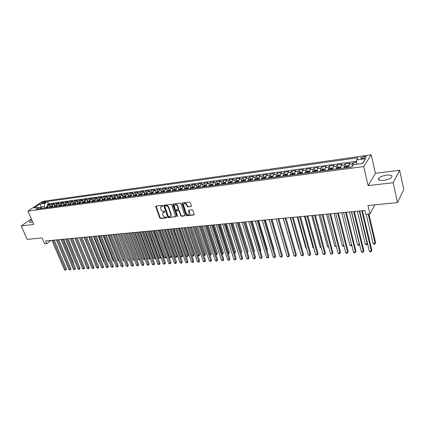 <?xml version="1.0" encoding="UTF-8"?>
<svg xmlns="http://www.w3.org/2000/svg" width="425" height="425" viewBox="0 0 425 425"><rect width="100%" height="100%" fill="white"/><g stroke="black" fill="none" stroke-linecap="round" stroke-linejoin="round"><path stroke-width="0.64" d="M162.727 205.705L162.169 205.312L156.113 206.04L155.768 206.736L159.773 217.961L160.56 218.519L166.605 217.871L166.85 217.393L165.511 217.085C164.358 217.085 163.513 216.484 162.977 215.289L162.594 213.079L164.81 211.847L164.241 211.177L163.455 211.262C162.302 211.273 161.458 210.673 160.916 209.467L160.533 207.214L162.727 205.705M386.644 175.132C382.909 175.7 380.279 176.731 378.76 178.229C377.772 179.966 379.435 180.673 383.748 180.359C387.494 179.807 390.145 178.776 391.691 177.273C392.684 175.504 391.005 174.787 386.644 175.132M31.774 219.985L29.596 221.738C29.415 222.248 29.899 222.445 31.036 222.328L32.64 221.993M364.103 156.512L360.878 157.776C360.496 158.413 361.133 158.647 362.801 158.482L366.037 157.218C366.419 156.575 365.776 156.342 364.103 156.512M190.979 206.608L191.367 205.891L190.262 202.608L189.438 202.029L182.336 202.884L181.937 203.23L185.895 215.146L186.708 215.719L193.789 214.96L194.183 214.253L192.86 210.322L192.036 209.748L188.992 210.088L188.583 210.449L189.332 213.663C188.36 215.077 187.271 214.885 186.06 213.095L183.409 204.505C184.402 203.118 185.491 203.32 186.676 205.11L187.112 206.385L187.93 206.959L191.383 206.284M31.328 218.949L21.25 225.903L27.168 239.376L42.038 237.899L44.604 243.865L46.819 243.663L45.65 240.948L364.868 210.497L365.766 214.28L369.941 213.897L374.839 204.834M393.162 182.718L399.67 170.244L375.413 173.294L368.114 185.624L393.162 182.718L397.476 202.587L367.976 205.514L369.941 213.897M368.114 185.624L363.699 166.558L27.944 211.113L42.388 201.418L371.232 154.806L363.699 166.558M21.25 225.903L33.708 224.458L27.944 211.113M171.737 204.823L170.93 204.255L163.715 205.376L167.716 217.106L168.512 217.669L175.722 216.612L171.737 204.823M173.124 203.989L180.099 203.15L180.912 203.724L184.88 215.608L184.482 215.958L181.491 216.277L180.683 215.709L179.09 211.071L178.277 210.497L175.923 211.05L177.607 216.235L176.789 216.325L172.762 204.701L173.124 203.989M399.67 170.244L403.75 189.513L397.476 202.587M356.538 162.244L353.233 162.701L353.701 164.666M352.086 166.573L352.453 163.837L349.207 164.278L349.993 163.142L345.164 163.806L345.748 166.218M344.006 168.018L344.362 164.942L341.158 165.378L341.966 164.241L337.206 164.895L337.79 167.275M336.01 169.086L336.382 166.026L333.216 166.457L334.05 165.33L329.354 165.973L329.943 168.321M328.116 170.143L328.509 167.099L325.391 167.524L326.241 166.398L321.608 167.036L322.203 169.352M320.333 171.185L320.742 168.162L317.666 168.582L318.543 167.455L313.969 168.082L314.564 170.372M312.657 172.21L313.082 169.203L310.043 169.617L310.941 168.502L306.43 169.118L307.025 171.381M305.081 173.225L305.522 170.234L302.526 170.643L303.445 169.527L298.993 170.138L299.588 172.369M297.606 174.223L298.063 171.248L295.104 171.652L296.044 170.542L291.651 171.148L292.251 173.352M290.233 175.206L290.7 172.252L287.783 172.651L288.74 171.546L284.405 172.141L285.01 174.319M282.954 176.184L283.438 173.246L280.558 173.639L281.531 172.534L277.254 173.124L277.86 175.275M275.767 177.14L276.271 174.223L273.429 174.611L274.417 173.512L270.194 174.091L270.805 176.216M268.68 178.091L269.195 175.185L266.39 175.567L267.394 174.473L263.224 175.047L263.835 177.151M261.678 179.026L262.209 176.136L259.436 176.513L260.461 175.424L256.344 175.987L256.955 178.07M254.772 179.95L255.313 177.076L252.577 177.448L253.619 176.364L249.555 176.922L250.166 178.978M247.95 180.859L248.503 178.006L245.804 178.373L246.861 177.289L242.845 177.841L243.461 179.876M241.214 181.762L241.782 178.92L239.116 179.286L240.189 178.208L236.226 178.75L236.837 180.763M234.563 182.649L235.142 179.828L232.512 180.184L233.596 179.111L229.681 179.648L230.297 181.634M227.997 183.531L228.586 180.721L225.988 181.077L227.088 180.003L223.221 180.535L223.837 182.5L222.583 183.18L222.19 184.307M221.51 184.397L222.11 181.602L219.544 181.953L220.66 180.885L216.84 181.411L217.462 183.366M215.103 185.252L215.719 182.474L213.18 182.819L214.312 181.757L210.54 182.272L211.161 184.216M208.776 186.097L209.403 183.334L206.895 183.674L208.038 182.617L204.313 183.127L204.935 185.056M202.528 186.936L203.161 184.184L200.685 184.524L201.843 183.467L198.162 183.972L198.788 185.89M196.355 187.76L196.998 185.024L194.549 185.358L195.718 184.307L192.079 184.806L192.711 186.713M190.251 188.572L190.905 185.858L188.493 186.187L189.672 185.135L186.076 185.629L186.708 187.521M184.227 189.38L184.891 186.676L182.5 187L183.69 185.959L180.142 186.442L180.779 188.323M178.272 190.177L178.941 187.489L176.582 187.808L177.788 186.766L174.277 187.25L174.914 189.12M172.385 190.963L173.065 188.286L170.733 188.604L171.95 187.568L168.481 188.041L169.118 189.901M166.568 191.739L167.259 189.077L164.953 189.396L166.18 188.36L162.748 188.827L163.397 190.676M160.82 192.509L161.521 189.863L159.242 190.172L160.475 189.141L157.085 189.608L157.733 191.441M155.141 193.269L155.847 190.634L153.595 190.942L154.838 189.917L151.491 190.373L152.139 192.196M149.526 194.018L150.238 191.399L148.017 191.702L149.265 190.676L145.956 191.133L146.604 192.945M143.974 194.762L144.697 192.153L142.497 192.456L143.762 191.436L140.484 191.882L141.137 193.683M138.486 195.495L139.214 192.902L137.041 193.2L138.311 192.18L135.076 192.626L135.729 194.416M133.062 196.222L133.801 193.641L131.649 193.933L132.929 192.918L129.726 193.359L130.385 195.139M127.697 196.94L128.44 194.368L126.315 194.661L127.606 193.651L124.44 194.087L125.093 195.851M122.395 197.646L123.144 195.091L121.04 195.378L122.336 194.374L119.207 194.804L119.866 196.562M117.146 198.347L117.906 195.808L115.828 196.09L117.13 195.086L114.038 195.511L114.697 197.258M111.961 199.043L112.726 196.515L110.67 196.791L111.982 195.792L108.922 196.212L109.581 197.949M106.834 199.729L107.605 197.211L105.57 197.487L106.887 196.493L103.859 196.908L104.523 198.634M101.761 200.403L102.537 197.901L100.528 198.178L101.851 197.184L98.855 197.593L99.524 199.309M96.741 201.078L97.527 198.587L95.535 198.857L96.868 197.869L93.904 198.273L94.573 199.978M91.779 201.742L92.57 199.261L90.599 199.527L91.943 198.544L89.011 198.948L89.675 200.643M86.87 202.396L87.667 199.931L85.717 200.191L87.067 199.213L84.166 199.612L84.835 201.296M82.014 203.044L82.811 200.589L80.888 200.85L82.243 199.872L79.369 200.265L80.043 201.944M77.207 203.687L78.014 201.243L76.107 201.503L77.467 200.531L74.63 200.919L75.299 202.587M72.457 204.324L73.265 201.891L71.379 202.146L72.744 201.174L69.934 201.562L70.608 203.219M67.75 204.951L68.568 202.528L66.704 202.783L68.074 201.817L65.291 202.199L65.965 203.846M63.097 205.572L63.92 203.166L62.071 203.416L63.447 202.454L60.695 202.831L61.365 204.457M58.491 206.189L59.319 203.793L57.492 204.042L58.873 203.081L56.148 203.453L56.801 205.025M53.938 206.8L54.767 204.414L52.955 204.659L54.342 203.702L51.648 204.069L50.262 205.025L49.428 207.4M52.28 205.588L51.648 204.069M42.048 203.256L45.985 201.737L44.418 201.657L41.453 203.038L42.048 203.256M356.602 159.912L365.723 158.642L362.286 163.487L356.485 164.273L356.602 159.912L358.068 157.749L47.494 201.487L44.822 203.299L44.216 206.571L44.827 208.016M365.723 158.642L362.583 163.46L353.345 164.714L351.815 166.977L36.152 209.174L38.914 207.304L34.042 207.963L39.966 203.973L44.822 203.299M356.564 161.298L48.466 203.814L47.196 204.68L49.863 204.313L48.471 205.27L47.637 207.639M54.767 204.414L56.148 203.453M59.319 203.793L60.695 202.831M63.92 203.166L65.291 202.199M68.568 202.528L69.934 201.562M73.265 201.891L74.63 200.919M78.014 201.243L79.369 200.265M82.811 200.589L84.166 199.612M87.667 199.931L89.011 198.948M92.57 199.261L93.904 198.273M97.527 198.587L98.855 197.593M102.537 197.901L103.859 196.908M107.605 197.211L108.922 196.212M112.726 196.515L114.038 195.511M117.906 195.808L119.207 194.804M123.144 195.091L124.44 194.087M128.44 194.368L129.726 193.359M133.801 193.641L135.076 192.626M139.214 192.902L140.484 191.882M144.697 192.153L145.956 191.133M150.238 191.399L151.491 190.373M155.847 190.634L157.085 189.608M161.521 189.863L162.748 188.827M167.259 189.077L168.481 188.041M173.065 188.286L174.277 187.25M178.941 187.489L180.142 186.442M184.891 186.676L186.076 185.629M190.905 185.858L192.079 184.806M196.998 185.024L198.162 183.972M203.161 184.184L204.313 183.127M209.403 183.334L210.54 182.272M215.719 182.474L216.84 181.411M222.11 181.602L223.221 180.535M228.586 180.721L229.681 179.648M235.142 179.828L236.226 178.75M241.782 178.92L242.845 177.841M248.503 178.006L249.555 176.922M255.313 177.076L256.344 175.987M262.209 176.136L263.224 175.047M269.195 175.185L270.194 174.091M276.271 174.223L277.254 173.124M283.438 173.246L284.405 172.141M290.7 172.252L291.651 171.148M298.063 171.248L298.993 170.138M305.522 170.234L306.43 169.118M313.082 169.203L313.969 168.082M320.742 168.162L321.608 167.036M328.509 167.099L329.354 165.973M336.382 166.026L337.206 164.895M344.362 164.942L345.164 163.806M352.453 163.837L353.233 162.701M44.216 206.571L41.119 206.991L39.95 207.788M41.73 208.431L39.966 203.973M375.413 173.294L371.232 154.806M46.819 243.663L51.085 240.428M47.807 206.146L47.196 204.68M48.466 203.814L47.494 201.487M41.416 208.473L38.914 207.304M52.955 204.659L52.126 207.039M57.492 204.042L56.663 206.433M62.071 203.416L61.248 205.822M66.704 202.783L65.886 205.201M71.379 202.146L70.566 204.574M76.107 201.503L75.299 203.942M80.888 200.85L80.086 203.304M85.717 200.191L84.92 202.656M90.599 199.527L89.808 202.002M95.535 198.857L94.748 201.344M100.528 198.178L99.748 200.674M105.57 197.487L104.8 200M110.67 196.791L109.905 199.314M115.828 196.09L115.069 198.624M121.04 195.378L120.286 197.928M126.315 194.661L125.566 197.221M131.649 193.933L130.911 196.509M137.041 193.2L136.308 195.787M142.497 192.456L141.769 195.054M148.017 191.702L147.294 194.315M153.595 190.942L152.888 193.572M159.242 190.172L158.541 192.812M164.953 189.396L164.262 192.047M170.733 188.604L170.053 191.277M176.582 187.808L175.907 190.49M182.5 187L181.836 189.699M188.493 186.187L187.834 188.897M194.549 185.358L193.906 188.089M200.685 184.524L200.048 187.266M206.895 183.674L206.268 186.432M213.18 182.819L212.564 185.592M219.544 181.953L218.939 184.742M225.988 181.077L225.393 183.876M232.512 180.184L231.928 183.005M239.116 179.286L238.542 182.118M245.804 178.373L245.246 181.225M252.577 177.448L252.03 180.285M259.436 176.513L258.905 179.398M266.39 175.567L265.869 178.468M273.429 174.611L272.924 177.523M280.558 173.639L280.07 176.566M287.783 172.651L287.311 175.599M295.104 171.652L294.642 174.617M302.526 170.643L302.079 173.623M310.043 169.617L309.612 172.619M317.666 168.582L317.252 171.599M325.391 167.524L324.992 170.563M333.216 166.457L332.839 169.511M341.158 165.378L340.797 168.449M349.207 164.278L348.861 167.37M162.759 205.902L161.112 206.486M163.163 212.346L164.826 211.756M156.097 206.045L160.119 217.653L160.905 218.211L166.882 217.568M163.715 205.376L164.045 205.089L168.056 216.792L168.847 217.356L175.722 216.617M165.028 205.891L164.783 206.385L168.279 216.33L168.837 216.723L169.671 216.633L170.877 215.64L170.818 214.423L168.428 207.602C167.886 206.385 167.03 205.78 165.867 205.79L165.001 205.897M170.648 216.102L171.217 215.326L171.153 214.115L170.818 214.423M165.373 205.588L166.207 205.488C167.376 205.477 168.226 206.077 168.773 207.294L171.153 214.115M176.258 210.731L178.612 210.189L179.424 210.758L181.018 215.395L181.826 215.964L184.875 215.629M172.741 204.313L173.081 204.005L177.124 216.012L177.634 216.41M177.422 206.231C176.279 204.489 175.212 204.266 174.223 205.572L175.196 209.265L176.003 209.833L178.362 209.275L177.422 206.231L177.756 205.923C176.874 204.388 175.87 204.037 174.755 204.871M178.697 208.962L178.362 209.275L178.697 208.962L178.675 208.59L178.341 208.903M177.756 205.923L178.675 208.59M183.951 203.75C185.098 202.89 186.113 203.24 187.011 204.797L187.441 206.072L188.259 206.651L191.308 206.295M189.136 214.115L189.656 213.345L189.593 212.426L189.263 212.739M188.918 210.099L189.593 212.426M182.277 202.895L186.224 214.832L187.037 215.401L194.198 214.625M47.749 206.311L46.144 206.948L45.618 207.91M73.281 263.213L73.557 262.985L63.633 239.232M46.729 207.102L46.994 207.729L47.329 206.911L46.729 207.102L46.463 207.798M73.557 262.985L73.392 263.473M53.051 240.242L65.551 269.694L64.441 269.758L51.935 240.348M54.246 240.125L66.454 268.935L65.551 269.694L65.779 270.167L64.441 269.758M66.454 268.935L65.779 270.167M52.238 205.705L50.607 206.348L50.081 207.315M77.823 262.836L68.09 238.808M51.478 207.129L51.802 206.311L51.202 206.502L50.936 207.198M78.003 262.682L77.892 263.006M56.775 205.089L55.117 205.742L54.591 206.709M82.407 262.453L72.59 238.377M55.723 205.891L55.983 206.523L56.328 205.7L55.723 205.891L55.457 206.598M61.359 204.473L59.67 205.126L59.149 206.104M60.573 205.913L60.897 205.089L60.286 205.28L60.021 205.987M65.992 203.846L64.276 204.51L63.755 205.488M65.195 205.296L65.514 204.468L64.903 204.659L64.637 205.371M79.443 237.724L89.675 262.581M57.545 239.812L70.029 269.423L68.903 269.487L56.413 239.918M58.735 239.7L70.927 268.664L70.029 269.423L70.247 269.896L68.903 269.487M70.927 268.664L70.247 269.896M62.082 239.381L74.55 269.147L73.413 269.216L60.94 239.488M63.267 239.264L75.443 268.382L74.55 269.147L74.768 269.625L73.413 269.216M75.443 268.382L74.768 269.625M66.667 238.94L79.119 268.871L77.972 268.94L65.514 239.052M67.851 238.829L80.012 268.106L79.119 268.871L79.332 269.354L77.972 268.94M80.012 268.106L79.332 269.354M71.299 238.499L83.736 268.589L82.578 268.658L70.136 238.611M72.478 238.388L84.623 267.819L83.736 268.589L83.938 269.073L82.578 268.658M84.623 267.819L83.938 269.073M70.677 203.214L68.924 203.883L68.414 204.866M69.865 204.669L70.183 203.841L69.562 204.032L69.302 204.744M84.076 237.283L94.43 262.262M94.488 262.416L94.212 262.278M75.979 238.053L88.395 268.308L87.226 268.377L74.805 238.165M77.159 237.942L89.282 267.532L88.395 268.308L88.597 268.797L87.226 268.377M89.282 267.532L88.597 268.797M75.406 202.571L73.626 203.246L73.116 204.234M74.588 204.037L74.901 203.208L74.274 203.4L74.014 204.117M88.761 236.837L98.876 261.965L99.232 261.943M99.333 262.193L98.876 261.965M80.713 237.602L93.107 268.021L91.927 268.095L79.523 237.718M81.882 237.49L93.989 267.245L93.107 268.021L93.303 268.51L91.927 268.095M93.989 267.245L93.303 268.51M80.192 201.923L78.381 202.608L77.871 203.602M79.358 203.4L79.666 202.571L79.039 202.757L78.779 203.479M93.495 236.385L103.594 261.651L104.082 261.619M104.226 261.965L103.594 261.651M85.494 237.145L97.867 267.734L96.677 267.803L84.293 237.262M86.663 237.033L98.743 266.953L97.867 267.734L98.058 268.228L96.677 267.803M98.743 266.953L98.058 268.228M85.027 201.269L83.183 201.96L82.678 202.959M84.177 202.757L84.485 201.923L83.853 202.109L83.598 202.831M98.276 235.928L108.354 261.332L108.991 261.29M109.167 261.742L108.354 261.332M90.328 236.688L102.68 267.442L101.474 267.511L89.112 236.799M91.492 236.576L103.551 266.656L102.68 267.442L102.866 267.936L101.474 267.511M103.551 266.656L102.866 267.936M89.909 200.611L88.039 201.307L87.534 202.305M89.053 202.103L89.356 201.269L88.719 201.455L88.464 202.183M103.11 235.466L113.167 261.008L113.948 260.955M114.144 261.455L113.167 261.008M94.849 199.941L92.942 200.643L92.443 201.652M93.978 201.445L94.281 200.611L93.638 200.797L93.383 201.524M107.993 234.998L118.033 260.684L118.957 260.621M119.154 261.125L118.033 260.684M99.843 199.267L97.904 199.978L97.41 200.988M98.956 200.781L99.259 199.941L98.611 200.127L98.356 200.86M112.928 234.531L122.947 260.355L124.02 260.281M124.217 260.785L122.947 260.355M104.895 198.587L102.919 199.298L102.425 200.318M103.992 200.106L104.29 199.267L103.636 199.452L103.387 200.186M117.916 234.053L127.914 260.02L129.142 259.941M129.333 260.429L127.914 260.02M129.221 260.148L129.312 260.451M109.995 197.896L107.993 198.618L107.498 199.638M109.087 199.426L109.379 198.587L108.715 198.767L108.471 199.506M122.963 233.575L132.929 259.686L134.194 259.601L124.228 233.452M134.47 259.988L133.832 260.148L132.929 259.686M134.337 260.116L134.289 259.51M115.159 197.195L113.119 197.928L112.63 198.953M114.235 198.741L114.522 197.896L113.858 198.077L113.613 198.82M128.058 233.086L138.003 259.346L139.278 259.261L129.343 232.964M139.666 259.542L138.906 259.813L138.003 259.346M139.416 259.781L139.485 259.064M120.376 196.493L118.299 197.227L117.815 198.257M119.436 198.045L119.723 197.195L119.053 197.375L118.809 198.124M133.211 232.592L143.129 259.006L144.42 258.915L134.507 232.47M144.904 259.048L144.032 259.473L143.129 259.006M144.548 259.436L144.739 258.607M125.657 195.776L123.542 196.525L123.064 197.556M124.7 197.338L124.982 196.493L124.307 196.669L124.068 197.423M138.423 232.098L148.314 258.655L149.616 258.57L139.735 231.97M150.174 258.474L149.738 259.096L148.314 258.655M149.738 259.096L149.616 258.57L150.052 258.145M130.996 195.054L128.844 195.808L128.366 196.849M130.023 196.626L130.305 195.776L129.62 195.957L129.381 196.711M143.687 231.593L153.553 258.31L154.87 258.219L145.015 231.471M155.502 257.89L154.987 258.745L153.553 258.31M154.987 258.745L154.87 258.219L155.423 257.672M136.393 194.326L134.204 195.086L133.732 196.132M135.405 195.909L135.681 195.059L134.996 195.234L134.757 195.994M149.016 231.088L158.849 257.954L160.177 257.863L150.354 230.961M160.889 257.295L160.289 258.395L158.849 257.954M160.289 258.395L160.177 257.863L160.852 257.189M141.854 193.587L139.628 194.358L139.156 195.404M154.397 230.573L164.199 257.592L165.548 257.502L166.334 256.705L156.809 230.345M140.85 195.181L141.127 194.326L140.431 194.501L140.197 195.266M166.334 256.705L165.649 258.039L155.752 230.446M165.649 258.039L164.199 257.592M147.374 192.838L145.111 193.619L144.649 194.671M159.843 230.053L169.612 257.231L170.977 257.141L171.753 256.339L162.265 229.824M146.359 194.443L146.63 193.587L145.929 193.763L145.695 194.533M171.753 256.339L171.068 257.678L161.213 229.925M171.068 257.678L169.612 257.231M95.211 236.22L107.541 267.144L106.324 267.219L93.989 236.337M96.369 236.109L108.407 266.358L107.541 267.144L107.722 267.644L106.324 267.219M108.407 266.358L107.722 267.644M100.151 235.748L112.455 266.847L111.223 266.921L98.913 235.864M101.304 235.636L113.316 266.055L112.455 266.847L112.63 267.352L111.223 266.921M113.316 266.055L112.63 267.352M105.145 235.275L117.422 266.544L116.174 266.624L103.891 235.392M106.287 235.163L118.277 265.752L117.422 266.544L117.587 267.054L116.174 266.624M118.277 265.752L117.587 267.054M110.187 234.791L122.442 266.241L121.183 266.316L108.922 234.913M111.329 234.68L123.293 265.444L122.442 266.241L122.602 266.751L121.183 266.316M123.293 265.444L122.602 266.751M115.292 234.303L127.516 265.933L126.241 266.013L114.012 234.425M116.429 234.196L128.361 265.131L127.516 265.933L127.67 266.448L126.241 266.013M128.361 265.131L127.67 266.448M120.45 233.814L132.643 265.62L131.357 265.699L119.154 233.936M121.582 233.702L133.482 264.817L132.643 265.62L132.791 266.14L131.357 265.699M133.482 264.817L132.791 266.14M125.667 233.314L137.827 265.306L136.526 265.386L124.355 233.437M126.788 233.208L138.662 264.499L137.827 265.306L137.971 265.827L136.526 265.386M138.662 264.499L137.971 265.827M130.937 232.81L143.071 264.988L141.753 265.067L129.614 232.937M132.058 232.703L143.9 264.175L143.071 264.988L143.204 265.513L141.753 265.067M143.9 264.175L143.204 265.513M136.271 232.305L148.367 264.669L147.039 264.748L134.932 232.433M137.381 232.199L149.191 263.851L148.367 264.669L148.495 265.195L147.039 264.748M149.191 263.851L148.495 265.195M141.668 231.79L153.728 264.345L152.384 264.424L140.314 231.917M142.773 231.683L154.546 263.521L153.728 264.345L153.845 264.871L152.384 264.424M154.546 263.521L153.845 264.871M147.124 231.269L159.147 264.015L157.787 264.095L145.754 231.397M148.219 231.163L159.954 263.187L159.147 264.015L159.258 264.547L157.787 264.095M159.954 263.187L159.258 264.547M152.639 230.743L164.624 263.681L163.248 263.766L151.252 230.871M153.728 230.637L165.426 262.852L164.624 263.681L164.73 264.217L163.248 263.766M165.426 262.852L164.73 264.217M152.963 192.084L150.657 192.87L150.2 193.928M165.352 229.527L175.084 256.865L176.465 256.774L177.236 255.967L167.779 229.298M151.932 193.699L152.198 192.844L151.491 193.019L151.258 193.789M177.236 255.967L176.55 257.316L166.738 229.394M176.55 257.316L175.084 256.865M158.615 191.319L156.299 192.095L155.816 193.178M170.919 228.995L180.62 256.498L182.012 256.402L182.782 255.59L173.357 228.767M157.569 192.945L157.829 192.089L157.117 192.259L156.889 193.035M182.782 255.59L182.091 256.944L172.322 228.863M182.091 256.944L180.62 256.498M164.332 190.549L161.946 191.351L161.495 192.419M176.55 228.459L186.214 256.121L187.627 256.025L188.387 255.212L178.994 228.225M163.269 192.18L163.529 191.324L162.807 191.494L162.584 192.275M188.387 255.212L187.696 256.572L177.969 228.326M187.696 256.572L186.214 256.121M170.122 189.768L167.689 190.575L167.243 191.648M194.05 254.83L193.364 256.201L191.882 255.744L193.301 255.648L194.05 254.83L184.7 227.683M169.038 191.409L169.293 190.554L168.566 190.719L168.343 191.505M193.364 256.201L183.685 227.779M158.222 230.207L170.165 263.346L168.773 263.431L156.82 230.345M159.306 230.106L170.962 262.512L170.165 263.346L170.26 263.882L168.773 263.431M170.962 262.512L170.26 263.882M163.864 229.67L175.769 263.006L174.362 263.091L162.451 229.803M164.942 229.569L176.561 262.167L175.769 263.006L175.86 263.548L174.362 263.091M176.561 262.167L175.86 263.548M169.58 229.123L181.433 262.661L180.014 262.746L168.146 229.261M170.643 229.022L182.219 261.821L181.433 262.661L181.518 263.208L180.014 262.746M182.219 261.821L181.518 263.208M175.355 228.576L187.165 262.315L185.73 262.4L173.905 228.714M176.417 228.475L187.946 261.471L187.165 262.315L187.239 262.863L185.73 262.4M187.946 261.471L187.239 262.863M175.977 188.976L173.533 189.773L173.06 190.873M197.747 255.351L199.038 255.266L199.782 254.442L190.474 227.131M174.877 190.628L175.127 189.768L174.393 189.938L174.176 190.724M199.782 254.442L199.097 255.818L189.465 227.226M199.097 255.818L197.784 255.462M181.204 228.018L192.966 261.959L191.51 262.05L179.732 228.156M182.256 227.917L193.736 261.115L192.966 261.959L193.03 262.517L191.51 262.05M193.736 261.115L193.03 262.517M181.9 188.174L179.382 188.998L178.946 190.087M203.681 254.952L204.845 254.873L205.583 254.049L196.313 226.573M180.784 189.842L181.029 188.982L180.29 189.146L180.072 189.938M205.583 254.049L204.893 255.436L195.309 226.668M204.893 255.436L203.756 255.17M187.117 227.449L198.831 261.603L197.359 261.694L185.635 227.593M188.158 227.354L199.596 260.753L198.831 261.603L198.889 262.161L197.359 261.694M199.596 260.753L198.889 262.161M187.893 187.361L185.364 188.179L184.902 189.29M209.684 254.554L210.715 254.485L211.443 253.651L202.215 226.01M186.761 189.04L187 188.179L186.256 188.344L186.044 189.136M211.443 253.651L210.752 255.042L201.227 226.105M210.752 255.042L209.796 254.883M193.104 226.881L204.765 261.248L203.278 261.338L191.601 227.024M194.14 226.78L205.519 260.387L204.765 261.248L204.813 261.805L203.278 261.338M205.519 260.387L204.813 261.805M193.965 186.543L191.356 187.388L190.931 188.482M215.762 254.145L216.654 254.086L217.377 253.252L208.192 225.441M192.812 188.232L193.046 187.367L192.291 187.531L192.084 188.328M217.377 253.252L216.686 254.649L207.209 225.537M216.686 254.649L215.911 254.591M199.166 226.302L210.773 260.881L209.265 260.971L197.641 226.451M200.186 226.206L211.517 260.02L210.773 260.881L210.811 261.449L209.265 260.971M211.517 260.02L210.811 261.449M200.106 185.709L197.45 186.564L197.03 187.669M221.908 253.736L222.663 253.683L223.375 252.843L214.237 224.862M198.937 187.414L199.166 186.548L198.406 186.708L198.199 187.515M223.375 252.843L222.684 254.251L213.265 224.958M222.684 254.251L222.094 254.293M205.296 225.718L216.846 260.514L215.321 260.605L203.756 225.866M206.311 225.622L217.584 259.648L216.846 260.514L216.877 261.083L215.321 260.605M217.584 259.648L216.877 261.083M206.322 184.87L203.617 185.736L203.203 186.841M228.129 253.316L228.74 253.273L229.447 252.434L220.357 224.283M205.132 186.586L205.36 185.72L204.59 185.879L204.388 186.687M229.447 252.434L228.756 253.852L219.39 224.373M228.756 253.852L228.315 253.879M211.501 225.128L222.992 260.137L221.452 260.233L209.939 225.277M212.505 225.032L223.725 259.271L222.992 260.137L223.013 260.711L221.452 260.233M223.725 259.271L223.013 260.711M212.617 184.02L209.865 184.891L209.456 186.007M234.43 252.896L235.588 252.02L226.546 223.688M211.406 185.746L211.629 184.88L210.853 185.034L210.651 185.847M235.588 252.02L234.892 253.443L225.59 223.784M234.892 253.443L234.611 253.459M217.781 224.528L229.213 259.76L227.651 259.856L216.203 224.676M218.774 224.432L229.936 258.889L229.224 260.339L227.651 259.856M229.936 258.889L229.224 260.339M218.987 183.159L217.435 183.366L216.187 184.041L215.783 185.162M240.8 252.471L241.804 251.6L232.81 223.093M217.759 184.896L217.977 184.03L217.191 184.184L216.994 185.002M241.804 251.6L241.108 253.029L231.869 223.183M224.14 223.922L235.508 259.377L233.931 259.473L222.541 224.071M225.123 223.826L236.22 258.501L235.514 259.962L233.931 259.473M236.22 258.501L235.514 259.962M225.436 182.288L223.837 182.5M247.254 252.036L248.088 251.175L239.153 222.488M224.188 184.036L224.4 183.17L223.608 183.318L223.412 184.142M247.398 252.508L238.218 222.578M248.088 251.175L247.419 252.583M230.578 223.306L241.883 258.995L240.284 259.091L228.958 223.46M231.551 223.215L242.585 258.108L241.873 259.579L240.284 259.091M242.585 258.108L241.873 259.579M231.965 181.401L230.318 181.624L229.096 182.288L228.677 183.441M242.038 222.211L253.22 258.304L254.862 258.203L255.542 257.311L244.641 221.967L253.783 251.611L254.453 250.739L245.57 221.877M230.701 183.17L230.908 182.298L230.106 182.447L229.914 183.271M254.453 250.739L253.906 252.004M237.092 222.684L248.333 258.602L246.712 258.697L235.455 222.838M238.053 222.594L249.023 257.715L248.312 259.192L246.712 258.697M249.023 257.715L248.312 259.192M238.579 180.508L236.879 180.737L235.625 181.422L235.243 182.559M260.35 251.016L260.892 250.304L252.062 221.255M237.293 182.288L237.495 181.417L236.683 181.56L236.497 182.394M260.892 250.304L260.467 251.403M243.695 222.057L254.862 258.203L254.83 258.798L254.177 258.841L253.22 258.304M255.542 257.311L254.83 258.798M245.278 179.605L243.52 179.839L242.298 180.508L241.894 181.672M266.996 250.415L267.41 249.863L258.639 220.628M243.971 181.395L244.168 180.519L243.344 180.667L243.164 181.502M267.41 249.863L267.081 250.702M250.373 221.42L261.471 257.805L259.813 257.906L248.694 221.579M251.313 221.329L262.14 256.907L261.428 258.405L259.813 257.906M262.14 256.907L261.428 258.405M252.062 178.686L250.251 178.93L248.997 179.621L248.625 180.768M273.727 249.799L274.008 249.417L265.296 219.996M250.734 180.487L250.92 179.616L250.097 179.759L249.916 180.598M274.008 249.417L273.785 249.99M257.141 220.772L268.164 257.396L266.48 257.502L255.441 220.936M258.065 220.681L268.823 256.498L268.111 258.002L266.48 257.502M268.823 256.498L268.111 258.002M258.931 177.756L257.061 178.011L255.813 178.702L255.446 179.86M280.543 249.167L272.037 219.353M257.582 179.573L257.762 178.702L256.928 178.84L256.753 179.685M280.686 248.965L280.569 249.262M263.994 220.118L274.938 256.987L273.238 257.093L262.273 220.283M264.908 220.033L275.586 256.078L274.874 257.592L273.238 257.093M275.586 256.078L274.874 257.592M265.891 176.816L263.962 177.076L262.714 177.772L262.358 178.936M287.443 248.508L278.864 218.7L289.372 255.234L288.745 256.148L286.997 256.254L276.202 218.955M264.515 178.649L264.695 177.772L263.851 177.91L263.681 178.76M270.938 219.454L281.796 256.572L280.075 256.673L269.19 219.624M271.835 219.369L282.434 255.659L281.722 257.183L280.075 256.673M282.434 255.659L281.722 257.183M272.94 175.865L270.953 176.131L269.705 176.832L269.354 178.001M271.543 177.708L271.718 176.832L270.863 176.965L270.693 177.82M283.183 218.285L292.076 249.039M277.966 218.785L288.745 256.148L288.655 256.764L287.959 256.806L286.997 256.254M289.372 255.234L288.655 256.764M280.08 174.898L278.035 175.174L276.787 175.876L276.447 177.05M278.662 176.758L278.827 175.881L277.966 176.014L277.801 176.869M290.174 217.621L298.881 248.583L299.195 248.561M299.264 248.806L298.881 248.583M285.09 218.105L295.779 255.722L294.01 255.829L283.3 218.275M285.961 218.025L296.395 254.803L295.678 256.344L294.01 255.829M296.395 254.803L295.678 256.344M287.321 173.921L285.212 174.202L283.958 174.909L283.629 176.093M287.279 175.302L287.252 175.605M285.876 175.791L286.036 174.914L285.159 175.042L285.005 175.907M297.256 216.947L305.883 248.115L306.404 248.078M306.515 248.487L305.883 248.115M292.304 217.419L302.903 255.292L301.112 255.398L290.493 217.589M293.16 217.334L303.508 254.363L302.791 255.914L301.112 255.398M303.508 254.363L302.791 255.914M294.652 172.927L292.48 173.219L291.231 173.931L290.907 175.116M294.615 174.261L294.583 174.627M293.181 174.813L293.335 173.937L292.453 174.064L292.299 174.93M304.422 216.261L312.981 247.642L313.708 247.589M313.862 248.163L312.981 247.642M299.614 216.718L310.123 254.851L308.306 254.963L297.776 216.893M300.459 216.638L310.712 253.922L309.995 255.483L308.306 254.963M310.712 253.922L309.995 255.483M302.079 171.934L299.848 172.226L298.594 172.938L298.281 174.133M302.042 173.209L302.005 173.634M300.587 173.825L300.735 172.943L299.843 173.071L299.694 173.942M311.684 215.571L320.163 247.159L321.109 247.095M321.273 247.711L320.163 247.159M307.02 216.012L317.433 254.41L315.594 254.522L305.161 216.192M307.849 215.932L318.006 253.47L317.294 255.042L315.594 254.522M318.006 253.47L317.294 255.042M309.602 170.977L307.312 171.217L306.064 171.934L305.756 173.134M309.575 172.141L309.527 172.63M308.093 172.821L308.237 171.939L307.328 172.061L307.185 172.943M319.042 214.864L327.441 246.67L328.605 246.596M328.769 247.212L327.441 246.67M314.527 215.3L324.838 253.959L322.979 254.07L312.641 215.475M315.339 215.22L325.401 253.018L324.684 254.602L322.979 254.07M325.401 253.018L324.684 254.602M317.231 170.005L314.877 170.191L313.629 170.914L313.331 172.12M317.209 171.062L317.156 171.61M315.695 171.806L315.833 170.919L314.92 171.041L314.782 171.928M314.92 171.041L315.132 171.881L314.92 171.041M326.501 214.157L334.81 246.181L336.202 246.086M336.366 246.707L334.81 246.181M322.134 214.572L332.339 253.502L330.453 253.619L320.222 214.752M322.931 214.498L332.892 252.556L332.175 254.15L330.453 253.619M332.892 252.556L332.175 254.15M324.96 169.012L322.543 169.155L321.295 169.883L321.008 171.094M324.944 169.963L324.886 170.574M323.409 170.776L323.542 169.883L322.612 170L322.479 170.898M322.83 170.85L322.612 170L322.825 170.85M334.05 213.435L342.274 245.682L343.899 245.57M344.038 246.096L343.219 246.256L342.274 245.682M329.848 213.839L339.942 253.045L338.034 253.157L327.909 214.019M330.623 213.764L340.478 252.089L339.761 253.693L339.001 253.741L338.034 253.157M340.478 252.089L339.761 253.693M332.802 168.002L330.315 168.103L329.067 168.831L328.791 170.053M332.791 168.852L332.722 169.527M331.224 169.729L331.351 168.831L330.411 168.948L330.278 169.857M341.705 212.707L349.839 245.172L351.703 245.05M351.762 245.289L351.544 245.703L350.784 245.751L349.839 245.172M351.719 245.119L351.544 245.703M337.663 213.09L347.645 252.577L345.711 252.694L335.697 213.276M338.422 213.021L348.165 251.616L347.453 253.231L346.678 253.279L345.711 252.694M348.165 251.616L347.453 253.231M340.749 166.977L338.194 167.041L336.945 167.774L336.68 169.001M340.744 167.726L340.664 168.465M339.145 168.672L339.267 167.769L338.316 167.88L338.188 168.799M349.462 211.963L357.499 244.662L359.433 244.529L351.417 211.778M359.587 244.412L359.221 245.193L358.445 245.246L357.499 244.662M359.221 245.193L359.555 244.295M345.583 212.335L355.454 252.099L353.494 252.222L343.591 212.527M346.327 212.266L355.959 251.138L355.247 252.763L354.461 252.811L353.494 252.222M355.959 251.138L355.247 252.763M348.813 165.931L348.596 165.633L346.178 165.962L344.935 166.696L344.675 167.928M348.808 166.584L348.718 167.392M347.177 167.593L347.294 166.69L346.332 166.797L346.21 167.726M357.319 211.214L365.266 244.141L367.221 244.008L359.3 211.028M367.513 243.509L366.993 244.678L366.212 244.731L365.266 244.141M366.993 244.678L367.503 243.456M353.616 211.57L363.364 251.621L361.377 251.743L351.597 211.762M354.338 211.501L363.858 250.654L363.141 252.285L362.344 252.333L361.377 251.743M363.858 250.654L363.141 252.285M366.18 214.242L373.129 243.615L375.116 243.482L375.567 242.548L368.863 213.993M375.567 242.548L374.871 244.152L375.116 243.482L368.188 214.057M374.871 244.152L374.08 244.205L373.129 243.615M361.76 210.789L371.386 251.133L369.373 251.255L359.715 210.986M362.467 210.726L371.859 250.16L371.147 251.807L370.34 251.855L369.373 251.255M371.859 250.16L371.147 251.807M50.262 205.025L48.471 205.27M44.795 202.555L44.418 201.657M45.624 202.087L45.385 201.519M162.042 205.987L161.697 206.29M164.815 211.815L164.549 212.054M164.108 211.836L163.763 212.144M166.871 217.627L166.605 217.871M160.905 218.211L160.56 218.519M160.119 217.653L159.773 217.961M156.118 206.433L155.768 206.736M162.748 205.966L162.483 206.194M175.674 216.623L175.339 216.936M168.847 217.356L168.512 217.669M168.056 216.792L167.716 217.106M164.077 205.477L163.731 205.785M168.773 207.294L168.428 207.602M166.207 205.488L165.867 205.79M184.811 215.64L184.482 215.958M181.826 215.964L181.491 216.277M181.018 215.395L180.683 215.709M179.424 210.758L179.09 211.071M178.612 210.189L178.277 210.497M176.646 210.412L176.311 210.72M177.124 216.012L176.789 216.325M173.097 204.398L172.762 204.701M188.259 206.651L187.93 206.959M187.441 206.072L187.112 206.385M187.011 204.797L186.676 205.11M188.934 210.487L188.604 210.8M194.119 214.641L193.789 214.96M187.037 215.401L186.708 215.719M186.224 214.832L185.895 215.146M182.293 203.293L181.958 203.602M47.648 206.736L46.176 206.933M52.142 206.13L50.639 206.332M51.462 207.129L51.202 206.502M56.679 205.519L55.144 205.727M61.264 204.903L59.702 205.11M60.547 205.913L60.286 205.28M65.896 204.276L64.303 204.494M65.163 205.296L64.903 204.659M70.577 203.649L68.956 203.867M69.822 204.675L69.562 204.032M75.31 203.012L73.658 203.23M74.534 204.042L74.274 203.4M80.097 202.364L78.412 202.592M79.3 203.41L79.039 202.757M84.931 201.716L83.215 201.944M84.113 202.762L83.853 202.109M89.818 201.057L88.071 201.291M88.979 202.114L88.719 201.455M94.759 200.387L92.974 200.632M93.893 201.455L93.638 200.797M99.753 199.718L97.936 199.962M98.866 200.791L98.611 200.127M104.8 199.038L102.951 199.288M103.891 200.122L103.636 199.452M109.905 198.347L108.019 198.602M108.975 199.442L108.715 198.767M115.069 197.652L113.146 197.912M114.113 198.757L113.858 198.077M120.291 196.95L118.331 197.211M119.308 198.061L119.053 197.375M125.566 196.238L123.574 196.509M124.562 197.359L124.307 196.669M130.905 195.516L128.876 195.792M129.875 196.648L129.62 195.957M136.308 194.793L134.236 195.07M135.251 195.93L134.996 195.234M141.769 194.055L139.655 194.342M140.686 195.202L140.431 194.501M147.294 193.311L145.143 193.603M146.179 194.469L145.929 193.763M152.883 192.557L150.689 192.854M151.741 193.726L151.491 193.019M158.536 191.797L156.299 192.095M157.367 192.971L157.117 192.259M164.252 191.027L161.978 191.335M163.057 192.212L162.807 191.494M170.042 190.246L167.721 190.559M168.815 191.441L168.566 190.719M175.897 189.454L173.533 189.773M174.638 190.66L174.393 189.938M181.826 188.657L179.414 188.982M180.535 189.874L180.29 189.146M187.818 187.85L185.364 188.179M186.501 189.077L186.256 188.344M193.89 187.032L191.388 187.372M192.536 188.27L192.291 187.531M200.032 186.203L197.482 186.548M198.65 187.452L198.406 186.708M206.252 185.369L203.649 185.72M204.834 186.628L204.59 185.879M212.548 184.519L209.897 184.875M211.092 185.789L210.853 185.034M218.917 183.658L216.219 184.025M217.43 184.939L217.191 184.184M225.372 182.792L222.615 183.164M223.847 184.083L223.608 183.318M231.901 181.911L229.096 182.288M230.345 183.218L230.106 182.447M238.521 181.018L235.657 181.406M236.922 182.336L236.683 181.56M245.22 180.115L242.298 180.508M243.583 181.443L243.344 180.667M252.004 179.201L249.029 179.605M250.33 180.545L250.097 179.759M258.873 178.277L255.839 178.686M257.162 179.632L256.928 178.84M265.837 177.337L262.746 177.756M264.079 178.707L263.851 177.91M272.887 176.391L269.737 176.816M271.092 177.767L270.863 176.965M280.033 175.424L276.818 175.86M278.189 176.816L277.966 176.014M287.268 174.452L283.99 174.893M285.388 175.854L285.159 175.042M294.605 173.464L291.263 173.915M292.676 174.882L292.453 174.064M302.037 172.46L298.626 172.922M300.061 173.894L299.843 173.071M309.57 171.445L306.09 171.913M307.546 172.895L307.328 172.061M317.204 170.42L313.661 170.898M324.944 169.373L321.327 169.862M332.786 168.316L329.099 168.815M330.411 168.948L330.629 169.809L330.406 168.959M340.738 167.248L336.977 167.753M338.523 168.752L338.311 167.896M348.803 166.159L344.967 166.68M346.332 166.797L346.545 167.678L346.327 166.818M379.169 180.041L378.76 178.229M29.83 222.275L29.596 221.738M361.032 158.424L360.878 157.776M156.071 206.051L155.757 206.316M171.217 215.326L170.877 215.64M189.656 213.345L189.332 213.663M188.913 210.136L188.583 210.449M182.272 202.922L181.937 203.23M338.534 168.752L338.316 167.88"/></g></svg>
